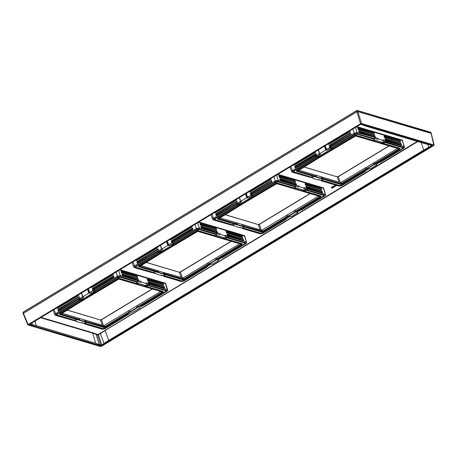 <?xml version="1.0" encoding="UTF-8"?>
<svg xmlns="http://www.w3.org/2000/svg" width="457" height="457" viewBox="0 0 457 457"><rect width="100%" height="100%" fill="white"/><g stroke="black" fill="none" stroke-linecap="round" stroke-linejoin="round"><path stroke-width="0.69" d="M335.381 185.782L334.81 186.216M41.347 317.506L92.788 332.77L97.644 334.564L98.278 334.427L417.27 141.424M402.708 141.053L402.383 140.156L357.003 126.698M323.767 188.752L323.442 187.856L278.164 174.425M244.826 236.452L244.495 235.555L199.223 222.119M165.88 284.145L165.554 283.249L120.277 269.819M336.341 185.765L334.918 185.439L333.867 186.153L334.067 186.399L334.992 185.782L334.53 186.593L336.341 185.765L334.987 185.559L334.067 186.399M334.907 185.776L334.353 186.502M334.678 186.77L333.581 186.376L331.553 186.987L333.279 187.616L333.667 187.376L333.022 186.896L334.678 186.77L333.564 186.507L331.599 187.113M333.667 187.376L332.833 186.942M332.096 187.724L331.325 187.89L332.096 187.724L331.862 187.41L331.302 187.821M332.77 187.924L331.999 188.09L332.77 187.924L332.536 187.61L331.976 188.021M335.861 184.805L335.638 185.491L337.02 185.296M336.506 185.513L337.157 185.553M330.297 147.143A0.731 0.331 58.9 0 0 330.925 147.891A3.656 1.451 -18.4 0 1 329.703 149.896L320.7 155.34A3.656 1.451 -18.4 0 1 316.655 156.511L316.13 157.191L315.33 156.642L316.027 155.763A0.731 0.331 58.9 0 0 316.655 156.511L320.454 154.215L319.7 153.689L325.704 150.062L327.126 150.187A0.731 0.331 -121.1 0 1 326.498 149.439L330.297 147.143L331.256 147.023L331.474 147.851M386.188 142.076L386.628 141.264L385.879 140.693L383 139.842L383.195 140.47L382.652 140.802L402.571 147.068L401.909 147.474A2.479 0.983 -18.4 0 1 401.452 149.039L379.367 162.384A4.324 1.719 161.6 0 0 376.962 162.921M331.256 147.023L354.215 133.153L357.146 132.519L377.939 138.34L378.139 138.968L383.195 140.47M384.566 137.534L400.583 142.287L400.406 141.921A1.457 1.165 106.5 0 1 400.155 141.122L400.081 140.693L384.063 135.94L384.383 137.169A1.165 0.611 131.2 0 1 384.428 137.42M400.218 140.807A1.165 0.611 -48.8 0 1 400.155 141.122L384.131 136.369A1.457 1.165 -73.5 0 0 384.383 137.169L400.669 142.236L400.081 140.693M385.394 140.173L401.417 144.926L401.24 144.572A1.457 1.165 106.5 0 1 401 143.806L400.932 143.389L384.914 138.637L385.222 139.819A1.165 0.611 131.1 0 1 385.268 140.065M401.063 143.504A1.165 0.611 -48.9 0 1 401 143.806L384.983 139.054A1.457 1.165 -73.5 0 0 385.222 139.819L401.492 144.88L400.932 143.389M358.431 129.782L374.449 134.535L374.266 134.169A1.457 1.165 106.5 0 1 374.015 133.37L373.946 132.936L357.928 128.183L358.248 129.417A1.165 0.611 131.2 0 1 358.294 129.662M374.083 133.056A1.165 0.611 -48.8 0 1 374.015 133.37L357.997 128.617A1.457 1.165 -73.5 0 0 358.248 129.417L374.534 134.484L373.946 132.936M359.259 132.421L375.277 137.174L375.106 136.82A1.457 1.165 106.5 0 1 374.866 136.049L374.797 135.638L358.779 130.885L359.088 132.067A1.165 0.611 131.1 0 1 359.133 132.313M374.929 135.746A1.165 0.611 -48.9 0 1 374.866 136.049L358.848 131.296A1.457 1.165 -73.5 0 0 359.088 132.067L375.357 137.123L374.797 135.638M385.879 140.693A0.731 0.583 106.5 0 1 385.531 141.653A3.656 1.451 -18.4 0 1 381.675 142.184L374.849 140.162A3.656 1.451 -18.4 0 1 374.711 138.448L377.591 139.299L378.139 138.968M375.06 137.488A0.731 0.583 106.5 0 1 374.711 138.448L374.426 138.711A4.324 1.719 161.6 0 0 374.42 138.717L357.888 133.81A3.353 1.331 161.6 0 0 353.392 134.781L353.901 134.935A2.479 0.983 -18.4 0 1 356.917 134.158A2.479 0.983 -18.4 0 1 357.225 134.215L373.969 139.185A4.324 1.719 161.6 0 0 373.632 139.888A4.324 1.719 161.6 0 0 373.9 140.567L356.254 135.329A1.457 0.577 161.6 0 0 354.301 135.752L331.034 149.81A4.324 1.719 161.6 0 0 331.816 148.274L331.593 147.954L353.392 134.781L353.901 134.935M377.939 138.34A0.731 0.583 106.5 0 1 377.591 139.299M321.528 180.869L321.037 180.435A0.731 0.583 -73.5 0 0 321.454 180.366L318.575 179.515L318.026 179.847L312.971 178.344L313.513 178.013L310.994 177.265M310.743 177.379L313.096 178.076A0.731 0.583 -73.5 0 0 313.513 178.013M312.851 178.007L312.971 178.344M321.454 180.646L321.888 180.932L321.454 180.366A3.656 1.451 -18.4 0 0 321.614 178.773M364.983 170.158A4.324 1.719 161.6 0 0 364.572 170.958A4.324 1.719 161.6 0 0 364.606 171.301L342.522 184.645A2.479 0.983 -18.4 0 1 339.197 185.359L322.453 180.395A4.324 1.719 161.6 0 0 322.585 179.07A4.324 1.719 161.6 0 0 322.568 179.053M322.453 180.395L321.996 180.858A4.324 1.719 161.6 0 0 321.996 180.858L321.888 180.932M340.471 184.365L296.964 171.461A1.165 0.463 -18.4 0 1 296.924 171.444A1.165 0.463 -18.4 0 1 297.181 170.724L354.552 136.055A1.165 0.463 -18.4 0 1 356.117 135.718L399.624 148.628A1.165 0.463 -18.4 0 1 399.795 149.022A1.165 0.463 -18.4 0 1 399.407 149.365L342.036 184.028A1.165 0.463 -18.4 0 1 340.471 184.365M310.366 177.419L292.314 172.249A0.731 0.583 106.5 0 0 292.731 172.186L310.366 177.419A4.324 1.719 161.6 0 1 310.377 177.413L311.257 177.07L294.514 172.106A2.479 0.983 -18.4 0 1 294.411 170.952A2.479 0.983 -18.4 0 1 294.879 170.592M314.193 176.568A4.324 1.719 161.6 0 0 311.257 177.07M316.13 157.191L293 171.266A0.731 0.331 -121.1 0 1 292.371 170.518C291.435 171.152 291.303 171.615 291.972 171.901M356.917 134.158L353.855 134.969L331.839 148.274L353.804 134.992M399.846 148.891A1.457 0.577 161.6 0 0 399.972 148.731A1.457 0.577 161.6 0 0 399.761 148.239L382.115 143.001A4.324 1.719 161.6 0 0 385.16 142.504L401.909 147.474M316.255 157.214A4.324 1.719 161.6 0 0 316.267 157.214L294.462 170.387L294.971 170.535L316.838 157.328M294.411 170.952L317.055 157.197A4.324 1.719 161.6 0 0 320.197 156.363L296.93 170.415A1.457 0.577 161.6 0 0 296.604 171.318A1.457 0.577 161.6 0 0 296.662 171.341L296.879 171.426M352.941 129.245L354.215 133.153A0.731 0.331 58.9 0 0 354.843 133.901L331.588 147.948L331.816 148.274L331.593 147.954A4.324 1.719 161.6 0 0 331.588 147.948L330.925 147.891L331.519 147.891M364.789 171.655L342.978 184.834L338.94 185.845A3.353 1.331 161.6 0 1 338.528 185.765L321.996 180.858L339.625 186.096L342.824 184.925M338.94 185.845A3.353 1.331 161.6 0 0 342.927 184.851M364.755 171.666L343.024 184.794L342.522 184.645L343.024 184.794M364.812 171.638L364.606 171.301L364.829 171.621A4.324 1.719 161.6 0 0 364.829 171.626L364.749 171.306M401.857 149.245L380.155 162.361L379.367 162.384L375.711 164.6L376.465 165.126L370.461 168.753L369.039 168.627L365.24 170.924L364.892 171.655M401.954 149.188L401.452 149.039L401.954 149.188A3.353 1.331 161.6 0 0 402.708 148.628A3.353 1.331 161.6 0 0 402.571 147.068M386.628 141.264L404.034 146.429A0.731 0.583 106.5 0 1 403.685 147.388L386.056 142.161A4.324 1.719 161.6 0 0 386.056 142.161L385.16 142.504M294.971 170.535L294.462 170.387A3.353 1.331 161.6 0 0 293.845 172.506L294.514 172.106M310.377 177.413L293.845 172.506M382.115 143.001L381.315 143.104L374.483 141.076L373.9 140.567M373.969 139.185L374.42 138.717M374.551 137.683L374.569 138.42M293.782 164.988L294.319 165.206L294.228 164.823A1.165 0.674 89.8 0 0 294.148 165.211M294.319 165.206L315.45 152.444L315.678 151.758M295.222 167.833L316.347 155.072L316.255 154.695A1.457 0.663 58.9 0 0 315.993 153.935L315.821 153.541L294.696 166.302L295.131 167.462A1.165 0.674 89.7 0 0 295.056 167.839M315.987 153.535A1.165 0.674 -90.3 0 0 315.993 153.935L294.868 166.696A1.457 0.663 -121.1 0 1 295.131 167.462L316.255 154.695L316.461 154.906L315.821 153.541M325.298 145.943L326.498 149.439M328.252 144.161L328.789 144.383L328.697 143.995A1.165 0.674 89.8 0 0 328.617 144.383M328.789 144.383L349.913 131.616L350.148 130.936M329.691 147.005L350.816 134.244L350.725 133.872A1.457 0.663 58.9 0 0 350.462 133.107L350.291 132.713L329.166 145.48L329.6 146.634A1.165 0.674 89.7 0 0 329.526 147.011M350.456 132.713A1.165 0.674 -90.3 0 0 350.462 133.107L329.337 145.874A1.457 0.663 -121.1 0 1 329.6 146.634L350.925 134.078L350.291 132.713M331.034 149.81L330.314 150.604L320.197 156.363M317.055 157.197L316.267 157.214M402.383 140.156L404.034 146.429L404.445 146.76L402.246 140.539L356.557 126.989M402.708 148.628L380.275 162.355L380.675 161.687M403.674 148.131A0.731 0.331 -121.1 0 1 403.582 148.302L380.275 162.355M365.497 170.769A0.731 0.331 -121.1 0 1 365.406 170.912L365.406 170.912A0.731 0.331 -121.1 0 1 365.24 170.924A3.656 1.451 -18.4 0 1 365.24 170.01M321.734 156.168L355.706 135.969L399.212 148.873L399.098 149.273L340.876 184.12L297.376 171.209L321.831 156.105M398.961 148.873L374.609 163.623L373.74 164.337L374.403 164.234M366.508 169.004L367 168.41L366.623 167.228L365.337 167.816L340.671 182.566L298.707 170.113M397.436 148.422L366.623 167.228M373.295 163.195L373.74 164.337M367 168.41L365.714 168.993L365.337 167.816M365.96 169.29L365.714 168.993L341.019 183.737L322.642 178.287L321.545 178.213L322.059 178.59M316.073 176.813L316.433 176.699L316.113 175.528M321.174 177.03L321.545 178.213M316.433 176.699L315.576 175.122M67.162 310.017L100.157 319.877L101.523 319.586L152.141 289.001M146.103 262.318L179.098 272.183L180.469 271.886L231.082 241.302M225.05 214.619L258.045 224.484L259.41 224.187L310.029 193.608M303.991 166.925L336.986 176.785L338.357 176.493L388.97 145.909M356.551 110.708L23.136 312.125L356.591 110.651L357.368 110.503L357.922 111.617A0.8 0.32 161.6 0 0 356.848 111.851L23.398 313.319A0.8 0.32 161.6 0 0 23.096 313.702A0.8 0.32 161.6 0 0 23.221 313.822M357.922 111.617L431.191 133.353A0.8 0.32 161.6 0 1 431.334 133.455A0.8 0.32 161.6 0 1 431.305 133.627M28.026 325.018L28.163 324.561L23.438 313.336L23.301 313.793L23.438 313.336L356.894 111.862L357.865 111.651L431.134 133.387L433.876 145.469L101.471 346.309L100.494 346.52L28.026 325.018L28.163 324.561L360.567 123.721L361.544 123.51L434.013 145.012L433.876 145.469M30.042 325.018A2.188 0.868 -18.4 0 1 29.636 324.699A2.188 0.868 -18.4 0 1 30.448 323.636L359.293 124.95A2.188 0.868 -18.4 0 1 362.224 124.315L431.996 145.012A2.188 0.868 -18.4 0 1 432.402 145.332A2.188 0.868 -18.4 0 1 431.591 146.394L102.745 345.086A2.188 0.868 -18.4 0 1 99.815 345.715L29.956 324.761A2.188 0.868 161.6 0 1 29.619 324.567M99.815 345.715L99.729 345.463A2.188 0.868 161.6 0 0 102.659 344.829L431.505 146.143A2.188 0.868 161.6 0 0 432.333 145.212M99.729 345.463L29.956 324.761M100.706 345.126L97.49 334.935L98.546 334.707L105.15 330.451L108.692 340.425L101.762 344.898L100.706 345.126L95.633 343.241L92.651 333.147L96.113 334.364L96.267 333.993M108.692 340.425L423.782 150.045L421.154 142.578M30.522 323.762L30.379 324.259L30.522 323.762L360.105 124.63L361.161 124.401L366.234 126.286L425.576 143.886L431.494 145.263L431.345 145.766L423.782 150.045M431.494 145.263L431.345 145.766L431.117 145.189M30.288 323.933L30.379 324.259L36.292 325.635L95.633 343.241M67.048 310.08L100.46 319.991L101.437 319.78L152.301 289.053M61.878 313.205L103.842 325.658L160.607 291.515M84.899 299.261L60.547 314.302L104.047 327.212L162.264 292.36L162.384 291.966L118.877 279.061L85.002 299.198M60.135 314.553L103.642 327.458A1.165 0.463 161.6 0 0 105.201 327.121L162.578 292.457A1.165 0.463 161.6 0 0 162.96 292.114A1.165 0.463 161.6 0 0 162.789 291.715L119.288 278.81A1.165 0.463 161.6 0 0 117.723 279.147L60.353 313.81A1.165 0.463 161.6 0 0 60.09 314.536A1.165 0.463 161.6 0 0 60.135 314.553M84.619 323.739L85.162 323.956A4.324 1.719 -18.4 0 1 85.162 323.956L101.7 328.857L102.368 328.452A2.479 0.983 161.6 0 0 105.687 327.738L127.771 314.393A4.324 1.719 -18.4 0 1 127.743 314.05A4.324 1.719 -18.4 0 1 128.154 313.251M85.059 324.024L84.625 323.459A3.656 1.451 161.6 0 0 84.779 321.859M85.739 322.145A4.324 1.719 -18.4 0 1 85.756 322.162A4.324 1.719 -18.4 0 1 85.619 323.487L85.168 323.95L102.791 329.189A0.731 0.583 -73.5 0 1 102.374 329.251L84.819 324.047M140.133 306.013A4.324 1.719 -18.4 0 1 142.533 305.476L164.617 292.132A2.479 0.983 161.6 0 0 165.074 290.566L148.331 285.596A4.324 1.719 -18.4 0 1 145.286 286.093L162.926 291.332A1.457 0.577 -18.4 0 1 163.143 291.823A1.457 0.577 -18.4 0 1 163.018 291.983M85.619 323.487L102.368 328.452M60.05 314.519L59.827 314.433A1.457 0.577 -18.4 0 1 59.776 314.41A1.457 0.577 -18.4 0 1 60.096 313.508L83.363 299.449A4.324 1.719 -18.4 0 1 80.221 300.289L57.582 314.045A2.479 0.983 161.6 0 0 57.685 315.199L74.428 320.163A4.324 1.719 -18.4 0 1 77.359 319.66M58.05 313.685A2.479 0.983 161.6 0 0 57.582 314.045M80.009 300.415L58.142 313.628L57.633 313.479L58.142 313.628M116.975 278.085L95.01 291.355A4.324 1.719 -18.4 0 1 94.205 292.903L117.472 278.844A1.457 0.577 -18.4 0 1 119.426 278.422L137.066 283.654A4.324 1.719 -18.4 0 1 136.797 282.98A4.324 1.719 -18.4 0 1 137.14 282.277L120.391 277.308A2.479 0.983 161.6 0 0 120.088 277.25A2.479 0.983 161.6 0 0 117.066 278.022L116.564 277.873A3.353 1.331 -18.4 0 1 121.059 276.902L120.391 277.308M106.098 327.943A3.353 1.331 -18.4 0 1 102.111 328.937A3.353 1.331 -18.4 0 1 101.7 328.857M106.195 327.886L105.687 327.738L106.195 327.886L127.926 314.759M105.001 328.617A0.731 0.331 -121.1 0 1 104.91 328.754L127.977 314.73A4.324 1.719 -18.4 0 1 127.994 314.713L127.771 314.393L127.994 314.713M55.137 314.993C54.469 314.713 54.606 314.25 55.543 313.611L78.501 299.735L79.427 300.306A4.324 1.719 -18.4 0 1 79.427 300.306L57.633 313.479A3.353 1.331 -18.4 0 0 57.016 315.598L73.548 320.506L74.428 320.163M73.531 320.511L55.903 315.279A0.731 0.583 -73.5 0 1 55.486 315.341L73.531 320.511A4.324 1.719 -18.4 0 1 73.548 320.506M137.14 282.277L137.591 281.809A4.324 1.719 -18.4 0 1 137.597 281.803L121.059 276.902M117.066 278.022L116.564 277.873L94.765 291.046A4.324 1.719 -18.4 0 1 94.765 291.046L94.999 291.332M142.533 305.476L143.332 305.453L165.028 292.337M149.045 283.786A0.731 0.583 106.5 0 1 148.696 284.745L145.817 283.894L146.366 283.563L146.166 282.934L149.045 283.786L149.799 284.357L149.222 285.254A4.324 1.719 -18.4 0 1 149.21 285.254L165.742 290.161A3.353 1.331 -18.4 0 1 165.88 291.72A3.353 1.331 -18.4 0 1 165.126 292.28L164.617 292.132L165.126 292.28M165.88 291.72L143.321 305.453M128 314.719L139.636 308.212L139.265 307.807L142.984 305.556M88.469 289.035L89.669 292.526A0.731 0.331 -121.1 0 0 90.297 293.28L88.875 293.154L82.871 296.782L83.625 297.307L79.826 299.603A3.656 1.451 161.6 0 0 83.865 298.432L92.874 292.988A3.656 1.451 161.6 0 0 94.091 290.983L94.69 290.983L94.422 290.115L117.38 276.245L120.317 275.611L137.723 280.775L138.231 280.581A0.731 0.583 106.5 0 1 137.883 281.541L140.762 282.392A0.731 0.583 106.5 0 0 141.11 281.432L141.304 282.06L140.762 282.392M78.501 299.735L79.198 298.855A0.731 0.331 58.9 0 0 79.826 299.603L79.301 300.283M57.382 307.818A1.457 0.663 -121.1 0 1 57.399 307.915L57.491 308.298L78.615 295.536L78.844 294.851M56.954 308.081L57.491 308.298M58.393 310.926L79.518 298.158L79.427 297.787A1.457 0.663 58.9 0 0 79.164 297.027L78.992 296.633L57.868 309.395L58.302 310.554A1.165 0.674 89.7 0 0 58.228 310.926M79.158 296.627A1.165 0.674 -90.3 0 0 79.164 297.027L58.039 309.789A1.457 0.663 -121.1 0 1 58.302 310.554L79.627 297.998L78.992 296.633M89.669 292.526L93.462 290.235L94.422 290.115M113.462 275.805L92.337 288.573L92.508 288.961A1.457 0.663 -121.1 0 1 92.765 289.727L92.862 290.098L113.987 277.336L113.633 276.199A1.165 0.674 -90.3 0 1 113.627 275.805M92.697 290.104A1.165 0.674 89.7 0 1 92.765 289.727L113.896 276.965A1.457 0.663 58.9 0 0 113.633 276.199L92.508 288.961L92.228 288.733L92.862 290.098M91.423 287.253L91.96 287.476L91.863 287.087A1.165 0.674 89.8 0 0 91.788 287.476M91.96 287.476L113.085 274.708L113.313 274.023M94.205 292.903L84.482 299.135L83.363 299.449M80.221 300.289L79.432 300.306L56.171 314.359L55.903 315.279M90.297 293.28L94.69 290.983L94.091 290.983A0.731 0.331 58.9 0 1 93.462 290.235M116.112 272.338L117.38 276.245A0.731 0.331 58.9 0 0 118.009 276.993L94.759 291.04L94.987 291.366L94.765 291.046L94.987 291.366L117.026 278.062L120.088 277.25M146.366 283.563L141.304 282.06M147.737 280.627L163.755 285.379L163.572 285.014A1.457 1.165 106.5 0 1 163.32 284.214L163.252 283.786L147.234 279.033L147.554 280.261A1.165 0.611 131.2 0 1 147.6 280.512M163.389 283.9A1.165 0.611 -48.8 0 1 163.32 284.214L147.303 279.461A1.457 1.165 -73.5 0 0 147.554 280.261L163.835 285.328L163.252 283.786M148.565 283.266L164.583 288.019L164.411 287.664A1.457 1.165 106.5 0 1 164.172 286.899L164.103 286.482L148.085 281.729L148.394 282.912A1.165 0.611 131.1 0 1 148.434 283.157M164.229 286.596A1.165 0.611 -48.9 0 1 164.172 286.899L148.154 282.146A1.457 1.165 -73.5 0 0 148.394 282.912L164.663 287.973L164.103 286.482M121.602 272.875L137.62 277.627L137.437 277.256A1.457 1.165 106.5 0 1 137.186 276.462L137.117 276.028L121.099 271.275L121.419 272.509A1.165 0.611 131.2 0 1 121.465 272.755M137.254 276.148A1.165 0.611 -48.8 0 1 137.186 276.462L121.168 271.709A1.457 1.165 -73.5 0 0 121.419 272.509L137.7 277.576L137.117 276.028M122.43 275.514L138.448 280.267L138.277 279.913A1.457 1.165 106.5 0 1 138.037 279.141L137.968 278.73L121.945 273.977L122.259 275.16A1.165 0.611 131.1 0 1 122.299 275.4M138.094 278.839A1.165 0.611 -48.9 0 1 138.037 279.141L122.019 274.389A1.457 1.165 -73.5 0 0 122.259 275.16L138.528 280.215L137.968 278.73M165.822 283.957L165.417 283.631L167.205 289.521L167.616 289.852L165.822 283.957M137.723 280.775L137.883 281.541A3.656 1.451 161.6 0 0 138.014 283.254L144.846 285.277A3.656 1.451 161.6 0 0 148.696 284.745L149.359 285.168M149.799 284.357L167.205 289.521A0.731 0.583 106.5 0 1 166.856 290.481L149.222 285.254L148.331 285.596M145.286 286.093L144.486 286.196L137.654 284.168L137.066 283.654M73.914 320.471L76.268 321.168A0.731 0.583 -73.5 0 0 76.685 321.105L76.142 321.437L81.197 322.939L81.746 322.608L84.625 323.459A0.731 0.583 -73.5 0 1 84.202 323.527L81.535 322.733M76.022 321.1L76.142 321.437M137.74 281.512L137.597 281.803L119.968 276.571L118.009 276.993M57.319 308.304A1.165 0.674 89.8 0 1 57.399 307.915L78.524 295.148A1.457 0.663 58.9 0 0 78.507 295.056M91.851 286.996A1.457 0.663 -121.1 0 1 91.863 287.087L112.993 274.326A1.457 0.663 58.9 0 0 112.976 274.229M143.698 286.402L143.161 285.996L143.698 286.402M137.574 307.321L136.911 307.43L137.774 306.716L162.132 291.966M136.911 307.43L136.466 306.287M129.794 310.32L130.171 311.503L129.679 312.097M129.131 312.382L128.88 312.085L130.171 311.503M85.23 321.682L84.716 321.305L85.807 321.38L104.642 326.732L128.88 312.085L128.508 310.909M84.716 321.305L84.339 320.123M79.284 318.62L79.604 319.791L79.238 319.906M78.924 319.757L79.067 319.374L79.604 319.791M145.994 262.387L179.407 272.298L180.384 272.086L231.248 241.353M140.819 265.511L163.286 272.423L183.177 277.873L239.548 243.815M163.846 251.561L139.488 266.608L182.994 279.513L241.21 244.666L241.325 244.267L197.824 231.362L163.943 251.499M139.082 266.854L182.583 279.758A1.165 0.463 161.6 0 0 184.148 279.421L241.519 244.758A1.165 0.463 161.6 0 0 241.907 244.415A1.165 0.463 161.6 0 0 241.736 244.021L198.229 231.116A1.165 0.463 161.6 0 0 196.67 231.453L139.294 266.117A1.165 0.463 161.6 0 0 139.037 266.837A1.165 0.463 161.6 0 0 139.082 266.854M163.566 276.039L181.737 281.489A0.731 0.583 106.5 0 1 181.315 281.558L183.857 281.061A0.731 0.331 58.9 0 0 183.943 280.918M164 276.325L163.566 275.765A3.656 1.451 161.6 0 0 163.726 274.166M164.68 274.446A4.324 1.719 -18.4 0 1 164.697 274.463A4.324 1.719 -18.4 0 1 164.566 275.788L164.109 276.257A4.324 1.719 -18.4 0 1 164.103 276.262M196.013 230.328L195.505 230.179L173.706 243.347L173.928 243.672A4.324 1.719 -18.4 0 1 173.146 245.203L196.413 231.145A1.457 0.577 -18.4 0 1 198.367 230.728L216.012 235.961A4.324 1.719 -18.4 0 1 215.744 235.286A4.324 1.719 -18.4 0 1 216.081 234.578L199.338 229.608A2.479 0.983 161.6 0 0 199.029 229.551A2.479 0.983 161.6 0 0 196.013 230.328L195.505 230.179A3.353 1.331 -18.4 0 1 200 229.208L199.338 229.608M195.916 230.385L173.951 243.655L195.967 230.362L199.029 229.551M219.074 258.319A4.324 1.719 -18.4 0 1 221.479 257.777L243.564 244.432A2.479 0.983 161.6 0 0 244.021 242.867L227.272 237.897A4.324 1.719 -18.4 0 1 224.233 238.4L241.873 243.632A1.457 0.577 -18.4 0 1 242.084 244.129A1.457 0.577 -18.4 0 1 241.959 244.284M164.566 275.788L181.309 280.758A2.479 0.983 161.6 0 0 184.634 280.038L206.718 266.694A4.324 1.719 -18.4 0 1 206.684 266.351A4.324 1.719 -18.4 0 1 207.095 265.557M136.991 265.991A2.479 0.983 161.6 0 0 136.529 266.345A2.479 0.983 161.6 0 0 136.626 267.499L153.369 272.469A4.324 1.719 -18.4 0 1 156.305 271.966M158.95 252.721L137.083 265.934L136.574 265.78L137.083 265.934M138.991 266.819L138.774 266.734A1.457 0.577 -18.4 0 1 138.717 266.717A1.457 0.577 -18.4 0 1 139.042 265.814L162.309 251.756A4.324 1.719 -18.4 0 1 159.167 252.59L136.529 266.345M134.084 267.294C133.41 267.014 133.547 266.557 134.484 265.911L157.442 252.041L158.368 252.607A4.324 1.719 -18.4 0 1 158.368 252.607L136.574 265.78A3.353 1.331 -18.4 0 0 135.958 267.905L152.489 272.806L153.369 272.469M152.478 272.812L134.844 267.579A0.731 0.583 -73.5 0 1 134.427 267.648L152.478 272.812A4.324 1.719 -18.4 0 1 152.489 272.806M167.411 241.342L168.61 244.832L172.409 242.536L173.369 242.416L196.327 228.546L199.258 227.912L216.664 233.081L216.544 234.104A4.324 1.719 -18.4 0 1 216.544 234.104L200 229.208M172.409 242.536A0.731 0.331 58.9 0 0 173.037 243.284L173.7 243.347A4.324 1.719 -18.4 0 1 173.706 243.347L173.928 243.672L173.706 243.347M222.788 257.08L222.388 257.754L243.969 244.644M227.992 236.092A0.731 0.583 106.5 0 1 227.643 237.052L224.764 236.195L225.307 235.863L225.112 235.235L227.992 236.092L228.74 236.663L228.169 237.554A4.324 1.719 -18.4 0 1 228.157 237.56L244.684 242.461A3.353 1.331 -18.4 0 1 244.821 244.027A3.353 1.331 -18.4 0 1 244.067 244.586L243.564 244.432L244.067 244.586M207.609 266.168A0.731 0.331 -121.1 0 1 207.524 266.305A0.731 0.331 -121.1 0 1 207.358 266.317L206.947 267.019A4.324 1.719 -18.4 0 1 206.941 267.014L206.718 266.694L206.941 267.014M164.109 276.257L180.641 281.158L181.309 280.758M185.039 280.25A3.353 1.331 -18.4 0 1 181.052 281.238A3.353 1.331 -18.4 0 1 180.641 281.158M185.136 280.187L184.634 280.038L185.136 280.187L206.867 267.059M216.681 233.813L216.824 233.841A3.656 1.451 161.6 0 0 216.961 235.555A0.731 0.583 -73.5 0 0 216.601 236.469L216.012 235.961M216.081 234.578L216.532 234.11L198.909 228.871L196.956 229.294L173.7 243.347M157.442 252.041L158.139 251.156A0.731 0.331 58.9 0 0 158.773 251.904L162.566 249.608L161.812 249.088L167.816 245.46L169.239 245.58A0.731 0.331 -121.1 0 1 168.61 244.832M135.895 260.381L136.437 260.604L136.34 260.216A1.165 0.674 89.8 0 0 136.26 260.604M136.437 260.604L157.562 247.837L157.791 247.151M137.334 263.226L158.459 250.465L158.368 250.093A1.457 0.663 58.9 0 0 158.105 249.328L157.939 248.934L136.809 261.701L137.243 262.855A1.165 0.674 89.7 0 0 137.169 263.232M158.105 248.934A1.165 0.674 -90.3 0 0 158.105 249.328L136.98 262.09A1.457 0.663 -121.1 0 1 137.243 262.855L158.573 250.299L157.939 248.934M170.364 239.559L170.901 239.776L170.809 239.394A1.165 0.674 89.8 0 0 170.729 239.782M170.901 239.776L192.031 227.015L192.26 226.329M171.803 242.404L192.928 229.637L192.837 229.265A1.457 0.663 58.9 0 0 192.574 228.5L192.403 228.112L171.278 240.873L171.712 242.033A1.165 0.674 89.7 0 0 171.638 242.404M192.568 228.106A1.165 0.674 -90.3 0 0 192.574 228.5L171.449 241.267A1.457 0.663 -121.1 0 1 171.712 242.033L192.837 229.265L193.043 229.477L192.403 228.112M225.307 235.863L220.251 234.367L219.703 234.692A0.731 0.583 106.5 0 0 220.051 233.733L220.251 234.367M216.664 233.081L217.172 232.881A0.731 0.583 106.5 0 1 216.824 233.841L219.703 234.692M242.193 236.086L226.175 231.333L226.249 231.768A1.457 1.165 -73.5 0 0 226.501 232.562L226.678 232.927L242.696 237.68L242.267 236.515A1.165 0.611 -48.8 0 0 242.33 236.2M226.546 232.813A1.165 0.611 131.2 0 0 226.501 232.562L242.518 237.314A1.457 1.165 106.5 0 1 242.267 236.515L226.249 231.768L226.095 231.385L226.678 232.927M227.512 235.572L243.53 240.325L243.358 239.971A1.457 1.165 106.5 0 1 243.113 239.2L243.044 238.783L227.026 234.035L227.335 235.218A1.165 0.611 131.1 0 1 227.38 235.458M243.175 238.897A1.165 0.611 -48.9 0 1 243.113 239.2L227.095 234.447A1.457 1.165 -73.5 0 0 227.335 235.218L243.61 240.273L243.044 238.783M200.543 225.175L216.561 229.928L216.384 229.563A1.457 1.165 106.5 0 1 216.132 228.763L216.058 228.334L200.04 223.582L200.36 224.81A1.165 0.611 131.2 0 1 200.406 225.061M216.195 228.449A1.165 0.611 -48.8 0 1 216.132 228.763L200.109 224.01A1.457 1.165 -73.5 0 0 200.36 224.81L216.647 229.877L216.058 228.334M201.371 227.815L217.395 232.567L217.218 232.213A1.457 1.165 106.5 0 1 216.978 231.448L216.909 231.031L200.891 226.278L201.2 227.46A1.165 0.611 131.1 0 1 201.246 227.706M217.041 231.145A1.165 0.611 -48.9 0 1 216.978 231.448L200.96 226.695A1.457 1.165 -73.5 0 0 201.2 227.46L217.469 232.522L216.909 231.031M244.769 236.263L244.358 235.938L246.557 242.153L244.769 236.263M245.786 243.524A0.731 0.331 -121.1 0 1 245.695 243.695L222.388 257.754M207.352 265.403A3.656 1.451 161.6 0 0 207.358 266.317L211.151 264.026L212.574 264.146L218.577 260.519L217.823 259.993A0.731 0.331 -121.1 0 0 217.989 259.982A0.731 0.331 -121.1 0 0 218.075 259.839M154.963 273.4L160.139 275.24L160.687 274.908L163.566 275.765A0.731 0.583 -73.5 0 1 163.149 275.828L160.481 275.034M158.248 252.584L158.773 251.904A3.656 1.451 161.6 0 0 162.812 250.733L171.815 245.295A3.656 1.451 161.6 0 0 173.037 243.284L173.946 243.632M169.239 245.58L173.631 243.29L173.369 242.416M173.146 245.203L172.432 245.997L162.309 251.756M159.167 252.59L158.379 252.612L135.112 266.66L134.844 267.579M224.233 238.4L223.427 238.497L216.601 236.469M152.855 272.772L155.209 273.475A0.731 0.583 -73.5 0 0 155.631 273.406L155.083 273.737M216.961 235.555L223.787 237.583A3.656 1.451 161.6 0 0 227.643 237.052L228.3 237.474M228.74 236.663L246.146 241.827A0.731 0.583 106.5 0 1 245.797 242.787L228.169 237.554L227.272 237.897M221.479 257.777L222.216 257.799L244.821 244.027M207.004 267.048L206.861 266.699M211.254 264.055L207.524 266.305L207.067 267.025M136.323 260.124A1.457 0.663 -121.1 0 1 136.34 260.216L157.465 247.454A1.457 0.663 58.9 0 0 157.448 247.357M170.792 239.297A1.457 0.663 -121.1 0 1 170.809 239.394L191.934 226.626A1.457 0.663 58.9 0 0 191.917 226.535M222.645 238.703L222.102 238.297L222.645 238.703M216.521 259.627L215.853 259.73L216.721 259.016L241.073 244.267M215.853 259.73L215.407 258.588M208.74 262.621L209.112 263.803L208.62 264.397M208.072 264.683L207.826 264.392L209.112 263.803M164.172 273.983L163.663 273.612L164.754 273.68L183.588 279.033L207.826 264.392L207.449 263.209M163.663 273.612L163.286 272.423M158.225 270.927L158.55 272.092L158.185 272.206M157.871 272.058L158.008 271.681L158.55 272.092M224.935 214.687L258.348 224.598L259.325 224.387L310.189 193.654M219.766 217.812L261.73 230.265L318.489 196.116M242.787 203.868L218.435 218.909L261.935 231.813L320.151 196.967L320.266 196.573L276.765 183.663L242.89 203.805M218.023 219.154L261.524 232.065A1.165 0.463 161.6 0 0 263.089 231.722L320.466 197.058A1.165 0.463 161.6 0 0 320.848 196.721A1.165 0.463 161.6 0 0 320.677 196.321L277.176 183.417A1.165 0.463 161.6 0 0 275.611 183.754L218.24 218.417A1.165 0.463 161.6 0 0 217.978 219.143A1.165 0.463 161.6 0 0 218.023 219.154M242.507 228.34L260.679 233.795A0.731 0.583 106.5 0 1 260.262 233.858L262.798 233.361A0.731 0.331 58.9 0 0 262.889 233.219M242.941 228.626L242.513 228.066A3.656 1.451 161.6 0 0 242.667 226.466M243.621 226.752A4.324 1.719 -18.4 0 1 243.644 226.769A4.324 1.719 -18.4 0 1 243.507 228.089L243.055 228.557A4.324 1.719 -18.4 0 1 243.05 228.563M298.021 210.62A4.324 1.719 -18.4 0 1 300.42 210.077L322.505 196.738A2.479 0.983 161.6 0 0 322.962 195.168L306.219 190.203A4.324 1.719 -18.4 0 1 303.174 190.7L320.814 195.933A1.457 0.577 -18.4 0 1 321.031 196.43A1.457 0.577 -18.4 0 1 320.9 196.584M274.954 182.629L274.451 182.48L252.647 195.653L252.87 195.973A4.324 1.719 -18.4 0 1 252.093 197.51L275.36 183.451A1.457 0.577 -18.4 0 1 277.313 183.029L294.954 188.261A4.324 1.719 -18.4 0 1 294.685 187.587A4.324 1.719 -18.4 0 1 295.022 186.879L278.279 181.915A2.479 0.983 161.6 0 0 277.976 181.852A2.479 0.983 161.6 0 0 274.954 182.629L274.451 182.48A3.353 1.331 -18.4 0 1 278.947 181.509L278.279 181.915M274.863 182.686L252.898 195.956L274.908 182.669L277.976 181.852M243.507 228.089L260.25 233.059A2.479 0.983 161.6 0 0 263.575 232.339L285.659 219A4.324 1.719 -18.4 0 1 285.625 218.657A4.324 1.719 -18.4 0 1 286.042 217.858M215.933 218.292A2.479 0.983 161.6 0 0 215.47 218.646A2.479 0.983 161.6 0 0 215.567 219.8L232.316 224.77A4.324 1.719 -18.4 0 1 235.246 224.267M237.891 205.022L216.024 218.235L215.521 218.086L216.024 218.235M217.938 219.12L217.715 219.034A1.457 0.577 -18.4 0 1 217.658 219.017A1.457 0.577 -18.4 0 1 217.983 218.115L241.25 204.056A4.324 1.719 -18.4 0 1 238.108 204.89L215.47 218.646M286.55 218.469A0.731 0.331 -121.1 0 1 286.465 218.612A0.731 0.331 -121.1 0 1 286.299 218.623L290.098 216.327L291.515 216.447L297.524 212.819L296.77 212.294L300.432 210.083L301.209 210.06L322.916 196.944M306.933 188.393A0.731 0.583 106.5 0 1 306.584 189.352L303.705 188.495L304.253 188.17L304.054 187.536L306.933 188.393L307.681 188.964L307.11 189.855A4.324 1.719 -18.4 0 1 307.098 189.861L323.63 194.768A3.353 1.331 -18.4 0 1 323.767 196.327A3.353 1.331 -18.4 0 1 323.013 196.887L322.505 196.738L323.013 196.887M295.022 186.879L295.479 186.416A4.324 1.719 -18.4 0 1 295.485 186.405L295.77 186.142L298.649 186.999A0.731 0.583 106.5 0 0 298.998 186.039L299.192 186.667L298.649 186.999M295.479 186.416L278.947 181.509M246.357 193.642L247.551 197.133L251.35 194.842L252.31 194.722L275.268 180.852A0.731 0.331 58.9 0 0 275.897 181.6L252.647 195.647L252.87 195.973L252.647 195.653A4.324 1.719 -18.4 0 1 252.647 195.653L252.887 195.939M238.108 204.89L237.32 204.913A4.324 1.719 -18.4 0 1 237.309 204.913L237.714 204.205A3.656 1.451 161.6 0 0 241.753 203.039L250.762 197.595A3.656 1.451 161.6 0 0 251.978 195.59L252.578 195.59L252.31 194.722M237.32 204.913L215.521 218.086A3.353 1.331 -18.4 0 0 214.904 220.205L231.431 225.107L232.316 224.77M231.419 225.112L213.79 219.886A0.731 0.583 -73.5 0 1 213.373 219.948L231.419 225.112A4.324 1.719 -18.4 0 1 231.431 225.107M285.865 219.337L285.888 219.326A4.324 1.719 -18.4 0 1 285.882 219.32L285.808 219.006M243.055 228.557L259.587 233.458L260.25 233.059M263.98 232.55A3.353 1.331 -18.4 0 1 259.999 233.544A3.353 1.331 -18.4 0 1 259.587 233.458M264.083 232.493L263.575 232.339L264.083 232.493L285.814 219.36M323.767 196.327L301.334 210.054L301.729 209.38M324.733 195.83A0.731 0.331 -121.1 0 1 324.641 195.996L301.334 210.054M233.91 225.701L239.085 227.54L239.634 227.215L242.513 228.066A0.731 0.583 -73.5 0 1 242.09 228.129L239.422 227.34M213.025 219.594C212.356 219.32 212.488 218.857 213.43 218.212L212.042 214.373M213.79 219.886L214.059 218.96A0.731 0.331 58.9 0 1 213.43 218.212L236.389 204.342L237.189 204.885M236.389 204.342L237.086 203.456A0.731 0.331 58.9 0 0 237.714 204.205L241.513 201.914L240.759 201.388L246.763 197.761L248.185 197.881A0.731 0.331 -121.1 0 1 247.551 197.133M214.841 212.688L215.378 212.905L215.281 212.522A1.165 0.674 89.8 0 0 215.207 212.911M215.378 212.905L236.503 200.143L236.732 199.458M216.281 215.533L237.406 202.765L237.314 202.394A1.457 0.663 58.9 0 0 237.052 201.628L236.88 201.24L215.755 214.002L216.184 215.161A1.165 0.674 89.7 0 0 216.115 215.533M237.046 201.234A1.165 0.674 -90.3 0 0 237.052 201.628L215.927 214.396A1.457 0.663 -121.1 0 1 216.184 215.161L237.514 202.605L236.88 201.24M249.305 191.86L249.848 192.077L249.751 191.694A1.165 0.674 89.8 0 0 249.676 192.083M249.848 192.077L270.972 179.315L271.201 178.63M250.744 194.705L271.875 181.943L271.778 181.572A1.457 0.663 58.9 0 0 271.521 180.806L271.349 180.412L250.225 193.174L250.653 194.334A1.165 0.674 89.7 0 0 250.585 194.711M271.515 180.406A1.165 0.674 -90.3 0 0 271.521 180.806L250.39 193.568A1.457 0.663 -121.1 0 1 250.653 194.334L271.984 181.777L271.349 180.412M304.253 188.17L299.192 186.667M274 176.939L275.268 180.852L278.199 180.218L295.61 185.382L296.119 185.182A0.731 0.583 106.5 0 1 295.77 186.142A3.656 1.451 161.6 0 0 295.902 187.856L302.734 189.883A0.731 0.583 -73.5 0 0 302.368 190.798L295.542 188.775L294.954 188.261M305.624 185.234L321.642 189.986L321.46 189.615A1.457 1.165 106.5 0 1 321.208 188.821L321.14 188.387L305.122 183.634L305.442 184.868A1.165 0.611 131.2 0 1 305.487 185.114M321.277 188.507A1.165 0.611 -48.8 0 1 321.208 188.821L305.19 184.068A1.457 1.165 -73.5 0 0 305.442 184.868L321.722 189.935L321.14 188.387M306.453 187.873L322.471 192.626L322.299 192.271A1.457 1.165 106.5 0 1 322.059 191.5L321.991 191.089L305.967 186.336L306.281 187.519A1.165 0.611 131.1 0 1 306.321 187.758M322.116 191.197A1.165 0.611 -48.9 0 1 322.059 191.5L306.041 186.747A1.457 1.165 -73.5 0 0 306.281 187.519L322.551 192.574L321.991 191.089M279.49 177.482L295.508 182.229L295.325 181.863A1.457 1.165 106.5 0 1 295.073 181.063L295.005 180.635L278.987 175.882L279.307 177.11A1.165 0.611 131.2 0 1 279.353 177.362M295.136 180.749A1.165 0.611 -48.8 0 1 295.073 181.063L279.056 176.316A1.457 1.165 -73.5 0 0 279.307 177.11L295.588 182.177L295.005 180.635M280.318 180.121L296.336 184.874L296.165 184.519A1.457 1.165 106.5 0 1 295.925 183.748L295.85 183.337L279.833 178.584L280.147 179.767A1.165 0.611 131.1 0 1 280.187 180.007M295.982 183.446A1.165 0.611 -48.9 0 1 295.925 183.748L279.901 178.995A1.457 1.165 -73.5 0 0 280.147 179.767L296.416 184.822L295.85 183.337M323.71 188.564L323.299 188.238L325.504 194.459L323.71 188.564M302.734 189.883A3.656 1.451 161.6 0 0 306.584 189.352L307.247 189.775M307.681 188.964L325.093 194.128A0.731 0.583 106.5 0 1 324.744 195.088L307.11 189.855L306.219 190.203M303.174 190.7L302.368 190.798M231.802 225.078L234.155 225.775A0.731 0.583 -73.5 0 0 234.572 225.712L234.024 226.044M251.35 194.842A0.731 0.331 58.9 0 0 251.978 195.59L252.578 195.59L248.185 197.881M252.093 197.51L242.364 203.742L241.25 204.056M295.61 185.382L295.628 186.119M286.293 217.703A3.656 1.451 161.6 0 0 286.299 218.623L285.945 219.349M290.195 216.355L286.465 218.612L286.008 219.326M215.27 212.425A1.457 0.663 -121.1 0 1 215.281 212.522L236.412 199.755A1.457 0.663 58.9 0 0 236.395 199.663M249.739 191.597A1.457 0.663 -121.1 0 1 249.751 191.694L270.875 178.933A1.457 0.663 58.9 0 0 270.864 178.836M301.586 191.009L301.049 190.598L301.586 191.009M295.462 211.928L294.799 212.037L295.662 211.317L320.014 196.573M294.799 212.037L294.354 210.894M287.682 214.921L288.059 216.11L287.567 216.698M287.019 216.989L286.768 216.692L288.059 216.11M243.113 226.289L242.604 225.912L243.695 225.981L262.529 231.339L286.768 216.692L286.396 215.51M242.604 225.912L242.227 224.73M237.172 223.227L237.491 224.393L237.126 224.513M236.812 224.358L236.955 223.981L237.491 224.393M338.357 176.493L337.152 176.762L338.271 176.693L389.136 145.96M294.211 164.726A1.457 0.663 -121.1 0 1 294.228 164.823L315.353 152.055A1.457 0.663 58.9 0 0 315.336 151.964M328.68 143.904A1.457 0.663 -121.1 0 1 328.697 143.995L349.822 131.233A1.457 0.663 58.9 0 0 349.805 131.136M335.135 185.982L335.478 186.056L334.85 186.342L335.135 185.982M335.901 184.931L335.638 185.491M336.843 185.462L336.449 185.696M336.558 185.308L336.032 185.096M318.495 150.056L319.7 153.689M324.499 146.429L325.704 150.062M325.018 146.114L326.292 149.936M354.843 133.901L356.797 133.478A0.731 0.583 106.5 0 0 357.146 132.519L355.557 127.629M293 171.266L292.731 172.186M356.797 133.478L374.426 138.711M403.685 147.388L403.417 148.314L402.063 149.131M374.849 140.162A0.731 0.583 -73.5 0 0 374.483 141.076M316.027 155.763L319.466 153.683M315.33 156.642L292.371 170.518L290.983 166.679M327.126 150.187L330.925 147.891M329.703 149.896A0.731 0.331 -121.1 0 1 330.314 150.604M357.888 133.81L357.225 134.215M381.675 142.184A0.731 0.583 -73.5 0 0 381.315 143.104M404.445 146.76C404.525 147.411 404.239 147.925 403.582 148.302A0.731 0.331 -121.1 0 1 403.417 148.314M376.362 164.297L376.545 164.846M364.943 171.649L341.745 185.662L339.203 186.159A0.731 0.583 -73.5 0 0 339.625 186.096M338.528 185.765L339.197 185.359M399.624 148.628L399.761 148.239M356.117 135.718L356.254 135.329M354.552 136.055L354.301 135.752M297.181 170.724L296.93 170.415M320.7 155.34A0.731 0.331 -121.1 0 1 321.311 156.043M374.089 141.419L373.792 141.333M380.835 143.418L380.527 143.309M399.212 148.873L398.915 148.788M399.098 149.273L398.79 148.822M374.854 163.914L374.163 162.481M341.722 183.937L341.065 182.48M340.876 184.12L340.671 182.566M322.499 178.664L322.265 177.105M315.753 176.665L315.896 176.282L297.518 170.832L297.376 171.209M22.981 312.742L23.113 312.302L356.563 110.828L357.5 110.628L430.865 132.599M430.465 132.267L431.191 133.353M23.096 313.702L23.136 312.125L23.398 313.319M431.334 133.455L430.631 132.239L357.368 110.503L356.591 110.651L356.848 111.851M356.894 111.862L360.567 123.721M357.865 111.651L361.544 123.51M99.095 344.458L96.113 334.364L97.49 334.935L97.644 334.564M40.879 317.792L92.651 333.147L92.788 332.77M35 321.288L36.292 325.635M31.91 322.996L32.407 324.676M428.786 147.165L427.843 144.492M104.899 330.16L105.15 330.451L417.767 141.573M100.197 333.142L104.007 343.396M101.762 344.898L98.278 334.427M101.523 319.586L100.323 319.854L102.225 325.178M152.101 288.99L101.46 319.586L103.396 325.527M105.995 328.017L102.791 329.189M166.856 290.481L166.588 291.406L165.228 292.223M128.406 313.096A3.656 1.451 161.6 0 0 128.668 314.205M87.664 289.521L88.875 293.154M88.19 289.207L89.463 293.028M81.66 293.148L82.871 296.782M79.198 298.855L82.637 296.776M56.171 314.359A0.731 0.331 58.9 0 1 55.543 313.611L54.154 309.772M83.865 298.432A0.731 0.331 -121.1 0 1 84.482 299.135M92.874 292.988A0.731 0.331 -121.1 0 1 93.485 293.697M117.723 279.147L117.472 278.844M60.353 313.81L60.096 313.508M119.808 270.104L165.417 283.631L165.554 283.249M138.231 280.581L141.11 281.432M118.734 270.75L120.317 275.611A0.731 0.583 106.5 0 1 119.968 276.571M144.846 285.277A0.731 0.583 -73.5 0 0 144.486 286.196M76.685 321.105L74.165 320.357M138.014 283.254A0.731 0.583 -73.5 0 0 137.654 284.168M162.789 291.715L162.926 291.332M119.288 278.81L119.426 278.422M102.374 329.251L104.91 328.754A0.731 0.331 -121.1 0 1 104.744 328.766M57.016 315.598L57.685 315.199M165.742 290.161L165.074 290.566M139.602 307.601L139.716 307.938M137.26 284.511L136.963 284.425M144.001 286.51L162.086 291.88M162.264 292.36L161.961 291.914M138.025 307.007L137.334 305.573M104.893 327.029L104.23 325.573M104.047 327.212L103.842 325.658M85.67 321.757L85.436 320.197M60.547 314.302L60.69 313.925L79.067 319.374L78.747 318.209M180.469 271.886L179.264 272.155L181.172 277.479M231.042 241.29L180.401 271.892L182.337 277.827M245.797 242.787L245.529 243.707L244.175 244.529M181.737 281.489L184.936 280.318M197.681 223.056L199.258 227.912A0.731 0.583 106.5 0 1 198.909 228.871M195.053 224.638L196.327 228.546A0.731 0.331 58.9 0 0 196.956 229.294M135.112 266.66A0.731 0.331 58.9 0 1 134.484 265.911L133.096 262.072M158.139 251.156L161.578 249.082M160.607 245.455L161.812 249.088M166.611 241.827L167.816 245.46M167.131 241.507L168.405 245.335M198.749 222.405L244.358 235.938L244.495 235.555M217.172 232.881L220.051 233.733M246.557 242.153C246.637 242.804 246.352 243.318 245.695 243.695A0.731 0.331 -121.1 0 1 245.529 243.707M218.475 259.69L218.657 260.239M221.491 257.777L217.823 259.993M171.815 245.295A0.731 0.331 -121.1 0 1 172.432 245.997M162.812 250.733A0.731 0.331 -121.1 0 1 163.423 251.441M196.67 231.453L196.413 231.145M139.294 266.117L139.042 265.814M198.229 231.116L198.367 230.728M241.736 244.021L241.873 243.632M223.787 237.583A0.731 0.583 -73.5 0 0 223.427 238.497M155.631 273.406L153.106 272.658M244.684 242.461L244.021 242.867M183.691 281.072A0.731 0.331 58.9 0 0 183.857 281.061L207.055 267.042M135.958 267.905L136.626 267.499M216.201 236.812L215.91 236.726M222.947 238.817L241.033 244.181M241.21 244.666L240.908 244.221M216.972 259.313L216.275 257.879M183.834 279.33L183.177 277.873M182.994 279.513L182.783 277.959M164.611 274.057L164.377 272.498M139.488 266.608L139.631 266.231L158.008 271.681L157.688 270.515M259.41 224.187L258.211 224.456L260.113 229.785M309.989 193.597L259.342 224.193L261.284 230.128M324.744 195.088L324.476 196.007L323.116 196.83M275.897 181.6L277.85 181.178L295.485 186.405M214.059 218.96L237.309 204.913M260.679 233.795L263.878 232.619M297.421 211.991L297.604 212.545M237.086 203.456L240.525 201.383M239.548 197.755L240.759 201.388M245.552 194.128L246.763 197.761M246.077 193.814L247.346 197.635M277.696 174.711L323.299 188.238L323.442 187.856M296.119 185.182L298.998 186.039M276.622 175.357L278.199 180.218A0.731 0.583 106.5 0 1 277.85 181.178M325.504 194.459C325.584 195.11 325.293 195.625 324.641 195.996A0.731 0.331 -121.1 0 1 324.476 196.007M234.572 225.712L232.047 224.964M295.902 187.856A0.731 0.583 -73.5 0 0 295.542 188.775M320.677 196.321L320.814 195.933M277.176 183.417L277.313 183.029M250.762 197.595A0.731 0.331 -121.1 0 1 251.373 198.298M323.63 194.768L322.962 195.168M241.753 203.039A0.731 0.331 -121.1 0 1 242.364 203.742M275.611 183.754L275.36 183.451M218.24 218.417L217.983 218.115M214.904 220.205L215.567 219.8M262.632 233.373A0.731 0.331 58.9 0 0 262.798 233.361L285.996 219.349M295.142 189.118L294.851 189.032M301.888 191.117L319.974 196.481M320.151 196.967L319.849 196.521M295.913 211.614L295.216 210.18M262.781 231.63L262.118 230.179M261.935 231.813L261.73 230.265M243.558 226.364L243.324 224.804M218.577 218.532L236.955 223.981L236.629 222.816M218.435 218.909L218.572 218.532M388.93 145.897L338.289 176.493L340.225 182.434M303.882 166.988L337.289 176.899L339.06 182.086M318.301 150.176L319.54 153.906M321.037 180.435L318.363 179.641M290.001 167.273L291.566 171.592L292.314 172.249M376.414 164.263L376.625 164.908M339.203 186.159L321.648 180.955M379.481 162.406L375.877 164.589M364.954 171.626L365.406 170.912L369.136 168.662M399.795 149.022L399.972 148.731M296.924 171.444L296.604 171.318M297.456 170.781L322.556 155.569M374.769 141.539L355.54 135.992L329.788 151.233M398.972 148.811L380.664 143.447L379.996 142.91M431.271 133.501L434.15 145.126M23.17 313.696L27.894 324.921M85.727 298.661L60.621 313.873M167.616 289.852C167.696 290.503 167.411 291.018 166.754 291.395L143.532 305.425M81.466 293.268L82.706 296.999M162.96 292.114L163.143 291.823M53.172 310.366L54.737 314.684L55.486 315.341M84.699 323.962L84.202 323.527M127.96 314.747L106.15 327.92L102.111 328.937M139.653 307.567L139.796 308.001M60.09 314.536L59.776 314.41M92.96 294.325L118.711 279.084L137.934 284.631M164.669 250.962L139.568 266.174M163.76 276.348L181.315 281.558M160.413 245.569L161.652 249.299M218.526 259.662L218.737 260.307M132.119 262.666L133.678 266.991L134.427 267.648M181.052 281.238L185.091 280.227L206.901 267.048M221.594 257.805L217.989 259.982M241.907 244.415L242.084 244.129M163.64 276.262L163.149 275.828M139.037 266.837L138.717 266.717M171.901 246.626L197.653 231.385L216.881 236.932M243.615 203.262L218.509 218.48M242.707 228.649L260.262 233.858M297.467 211.962L297.684 212.608M211.06 214.967L212.625 219.291L213.373 219.948M239.354 197.875L240.593 201.6M320.848 196.721L321.031 196.43M217.978 219.143L217.658 219.017M285.842 219.354L264.037 232.527L259.999 233.544M242.581 228.563L242.09 228.129M300.54 210.106L296.936 212.288M250.847 198.926L276.599 183.691L295.822 189.232"/></g></svg>

